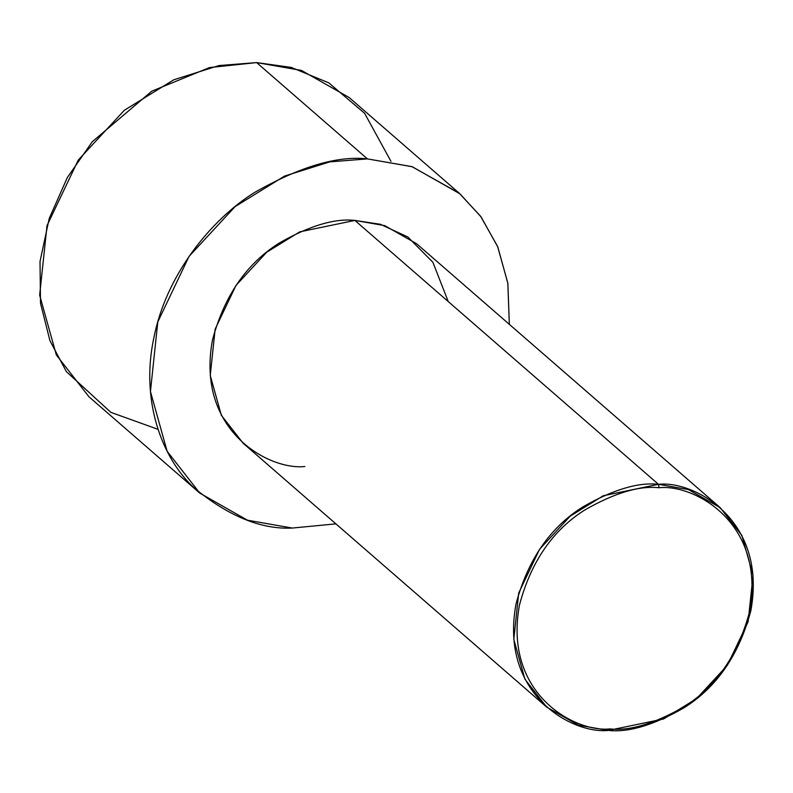 <?xml version="1.0" encoding="UTF-8"?>
<svg xmlns="http://www.w3.org/2000/svg" width="793" height="793" viewBox="0 0 793 793"><rect width="100%" height="100%" fill="white"/><g stroke="black" fill="none" stroke-linecap="round" stroke-linejoin="round"><path stroke-width="1.19" d="M659.062 487.735C693.697 483.899 766.147 522.468 749.563 611.77C737.976 655.058 716.099 686.758 683.923 706.86C654.304 723.771 629.662 731.126 609.995 728.916L608.39 730.412C628.452 732.663 653.601 725.169 683.824 707.911C716.654 687.402 738.977 655.058 750.802 610.878C767.723 519.752 693.796 480.389 658.458 484.315L659.062 487.735C639.396 485.524 614.753 492.879 585.135 509.78C552.959 529.883 531.082 561.583 519.504 604.871C502.911 694.172 575.361 732.752 609.995 728.916C629.662 731.126 654.304 723.771 683.923 706.86C716.099 686.758 737.976 655.058 749.563 611.77C766.147 522.468 693.697 483.899 659.062 487.735L658.458 484.315L688.354 489.539L720.143 507.599L741.921 535.503L753.043 575.351L748.126 621.742L727.3 665.406L696.591 698.613L663.582 718.973L608.39 730.412L578.494 725.189L546.704 707.118L524.926 679.214L513.805 639.376L518.721 592.976L539.537 549.321L570.256 516.104L603.265 495.754L658.458 484.315L354.897 220.424L658.458 484.315C638.385 482.055 613.247 489.559 583.024 506.806C550.193 527.325 527.86 559.67 516.045 603.84C499.114 694.965 573.052 734.328 608.39 730.412L609.995 728.916C575.361 732.752 502.911 694.172 519.504 604.871C531.082 561.583 552.959 529.883 585.135 509.78C614.753 492.879 639.396 485.524 659.062 487.735M720.143 507.599L416.583 243.719L384.793 225.648L354.897 220.424L380.382 224.29L407.85 236.998L432.909 262.324L448.233 301.558M367.417 158.897L412.261 166.738L459.95 193.839L481.044 216.866L497.796 246.94L507.867 283.388L509.344 324.347L507.817 283.051L497.558 246.365L480.548 216.192L459.177 193.165L411.864 166.609L367.417 158.897L256.635 62.588L367.417 158.897C337.312 155.517 299.595 166.768 254.266 192.649C210.69 219.839 165.846 275.518 153.802 338.195C140.351 400.832 162.139 458.513 194.186 487.963C228.503 516.233 261.204 529.595 292.31 528.049L247.466 520.208L199.786 493.107L167.125 451.257L150.442 391.494L157.807 321.899L189.041 256.407L235.115 206.596L284.628 176.056L329.789 161.871L367.417 158.897M335.905 523.866L292.31 528.049L335.905 523.866M459.95 193.839L349.158 97.529L301.479 70.428L256.635 62.588L291.289 67.425L328.778 82.849L364.602 113.29L390.959 161.326M157.985 429.32L110.891 412.37L66.384 371.649L49.929 340.653L40.502 303.263L40.017 261.502L49.216 218.471L67.316 177.582L92.256 141.749L151.81 91.165L209.471 67.583L256.635 62.588L218.997 65.561L173.845 79.756L124.323 110.286L78.259 160.097L47.025 225.599L39.65 295.184L56.333 354.957L88.994 396.807L199.786 493.107M304.829 466.522C269.491 470.437 195.564 431.075 212.484 339.959C224.31 295.779 246.633 263.435 279.463 242.926C309.686 225.668 334.834 218.174 354.897 220.424L299.714 231.863L266.696 252.224L235.987 285.43L215.161 329.095L210.244 375.486L221.366 415.334L243.144 443.237L546.704 707.118"/></g></svg>
